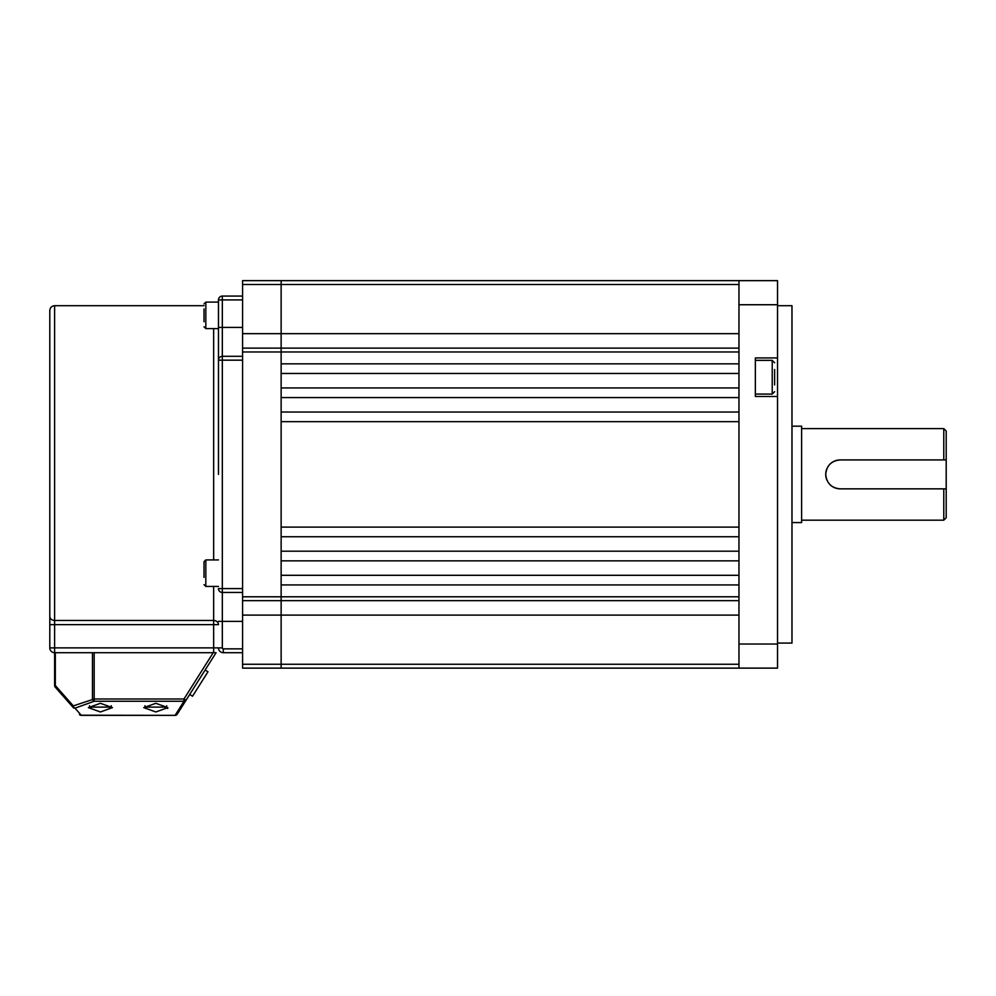 <?xml version="1.0" encoding="UTF-8"?>
<svg xmlns="http://www.w3.org/2000/svg" width="996" height="996" viewBox="0 0 996 996"><rect width="100%" height="100%" fill="white"/><g stroke="black" fill="none" stroke-linecap="round" stroke-linejoin="round"><path stroke-width="1.49" d="M242.576 299.921L222.332 299.921L222.332 327.398L218.473 327.398L218.473 300.892L218.473 302.099L205.823 302.099L205.823 328.605L218.473 328.605L218.473 474.382L218.473 299.921A3.86 3.86 0 0 1 222.332 296.073L242.576 296.073M73.194 707.496A2.415 1.332 -41.4 0 1 73.293 705.903A2.415 1.656 70.2 0 0 74.999 708.168A2.415 2.166 138.6 0 1 73.194 707.496L55.216 687.115A2.415 2.415 0 0 1 54.618 685.522L54.618 652.704L92.466 652.704L54.618 652.704A4.818 4.818 0 0 1 49.8 647.886L49.8 310.528C50.086 307.602 51.692 305.996 54.618 305.71L54.618 620.458L213.654 620.458L213.654 586.432M218.473 474.382L218.473 360.166A3.86 3.86 0 0 1 222.332 356.307L242.576 356.307M213.654 652.704L213.654 624.641L54.618 624.641L54.618 647.886L218.473 647.886A4.818 4.818 0 0 0 223.291 652.704L242.576 652.704L223.291 652.704A4.818 4.818 0 0 1 218.473 647.886L222.332 647.886A0.959 0.959 0 0 0 223.291 648.844L242.576 648.844M242.576 592.458L222.332 592.458L222.332 647.886M49.8 616.287L49.8 624.641L54.618 624.641L54.618 620.458A4.818 4.171 0 0 1 49.8 616.287M242.576 360.166L222.332 360.166L222.332 588.599L218.473 588.599A3.86 3.86 0 0 0 222.332 592.458A3.86 3.86 0 0 1 218.473 588.599A3.86 3.86 0 0 0 222.332 592.458L222.332 588.599L242.576 588.599M218.473 299.921A3.86 3.86 0 0 1 222.332 296.073L222.332 299.921L218.473 299.921A3.86 3.86 0 0 1 222.332 296.073M204.018 577.419L204.018 561.732L205.823 559.926L205.823 586.432L204.018 584.627M204.018 570.521L204.018 566.288M204.018 321.77L204.018 308.922M207.965 671.777L192.527 696.229L189.713 694.449L205.151 669.997L207.965 671.777M167.639 708.48L167.876 707.633L155.824 711.966L143.773 707.633L155.824 703.288L167.876 707.633M100.409 703.288L112.448 707.633L100.409 711.966L88.358 707.633L100.409 703.288M55.328 652.704L55.328 685.522L73.293 705.903L94.172 698.993L94.172 701.259L74.999 708.168L81.211 715.215L175.184 715.352A2.415 2.415 0 0 0 177.213 714.232A2.415 2.415 0 0 1 175.184 715.352L81.211 715.352L175.184 715.352A2.415 2.415 0 0 0 177.213 714.232L186.028 700.275L177.213 714.232A2.415 2.216 -147.7 0 1 175.184 715.215L183.986 701.259L94.172 701.259A2.415 1.656 -109.8 0 1 92.466 698.993L92.466 652.704L94.172 652.704L94.172 698.993L183.986 698.993L213.219 652.704L94.172 652.704M213.219 652.704L216.07 652.704L186.028 700.275A2.415 2.216 -147.7 0 1 183.986 701.259L183.986 698.993L186.028 700.275M81.211 715.215A2.415 2.166 138.6 0 1 79.406 714.543A2.415 2.415 0 0 0 81.211 715.352A2.415 2.415 0 0 1 79.406 714.543A2.415 2.415 0 0 0 81.211 715.352L81.211 715.215M55.328 685.522A2.415 1.332 138.6 0 0 55.216 687.115A2.415 2.415 0 0 1 54.618 685.522L55.328 685.522M242.576 668.129L281.133 668.129L242.576 668.129L242.576 280.648L281.133 280.648L242.576 280.648M738.97 333.66L281.133 333.66L281.133 348.114L281.133 280.648L281.133 333.66L242.576 333.66M242.576 351.974L738.97 351.974L738.97 363.839L281.133 363.839L281.133 348.114L242.576 348.114L281.133 348.114L281.133 600.65L242.576 600.65L281.133 600.65L281.133 615.105L242.576 615.105M738.97 615.105L281.133 615.105L281.133 668.129L738.97 668.129L281.133 668.129L281.133 584.938L738.97 584.938L738.97 596.791L242.576 596.791M281.133 373.475L738.97 373.475L738.97 387.93L281.133 387.93L281.133 373.475M281.133 575.302L281.133 560.835L738.97 560.835L738.97 575.302L281.133 575.302M281.133 551.199L281.133 536.744L738.97 536.744L738.97 551.199L281.133 551.199M281.133 527.108L281.133 421.669L738.97 421.669L738.97 527.108L281.133 527.108M281.133 412.02L281.133 397.566L738.97 397.566L738.97 412.02L281.133 412.02M281.133 280.648L777.527 280.648L777.527 357.938L755.354 357.938L755.354 396.495L777.527 396.495L777.527 357.938M738.97 348.114L281.133 348.114L738.97 348.114M738.97 600.65L281.133 600.65L738.97 600.65M777.527 305.71L791.982 305.71L791.982 643.067L777.527 643.067M777.527 396.495L777.527 668.129L738.97 668.129L777.527 668.129M777.527 304.739L738.97 304.739L738.97 644.026L777.527 644.026M777.527 280.648L738.97 280.648L738.97 304.739M738.97 668.129L738.97 644.026M801.618 520.173L943.785 520.173L943.785 488.849L840.176 488.849C831.386 487.99 826.568 483.172 825.721 474.382C826.568 465.593 831.386 460.775 840.176 459.928A14.454 14.454 0 0 0 829.954 464.161M946.2 431.007L946.2 459.928L943.785 459.928L943.785 428.604L946.2 431.007M791.982 426.188L801.618 426.188L801.618 522.576L791.982 522.576M946.2 459.928L946.2 517.758L943.785 520.173M826.854 468.767A14.454 14.454 0 0 0 826.979 480.284M830.017 484.679A14.454 14.454 0 0 0 834.611 487.729M834.723 487.779A14.454 14.454 0 0 0 840.176 488.849M943.785 488.849L946.2 488.849M840.176 459.928L943.785 459.928M774.627 369.504L774.627 384.929M213.654 559.926L213.654 328.605M218.473 360.166L222.332 360.166L222.332 327.398L242.576 327.398M242.576 621.38L218.473 621.38M213.654 624.641L218.473 624.641A4.818 4.171 180 0 0 213.654 620.458L213.654 624.641M54.618 652.704L54.618 647.886L49.8 647.886M223.291 652.704L223.291 648.844M144.98 705.741L144.98 707.098L166.668 707.098L165.162 708.604M89.565 705.741L89.565 707.098L111.241 707.098L109.747 708.604M738.97 284.507L242.576 284.507M242.576 664.27L738.97 664.27M755.354 394.08L772.224 394.08L772.224 360.353L774.627 362.756M218.323 302.099L218.473 300.892M54.618 305.71L204.018 305.71M166.668 705.741L166.668 707.098M144.98 707.098L146.487 708.604M111.241 705.741L111.241 707.098M89.565 707.098L91.072 708.604M218.473 586.432L205.823 586.432M218.473 559.926L205.823 559.926M205.823 328.605L204.018 326.788M205.823 302.099L204.018 303.905M801.618 428.604L943.785 428.604M772.224 394.08L774.627 391.677M755.354 360.353L772.224 360.353"/></g></svg>

